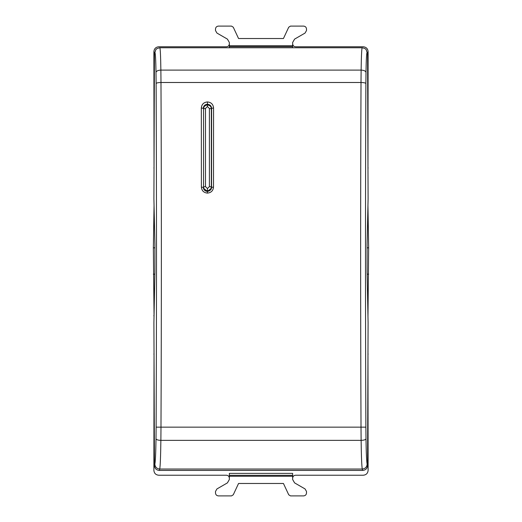 <?xml version="1.0" encoding="UTF-8"?>
<svg xmlns="http://www.w3.org/2000/svg" width="522" height="522" viewBox="0 0 522 522"><rect width="100%" height="100%" fill="white"/><g stroke="black" fill="none" stroke-linecap="round" stroke-linejoin="round"><path stroke-width="0.78" d="M367.057 247.833L368.643 247.833L367.971 316.554M368.643 247.833L367.945 205.446M154.055 205.446L153.357 247.833L154.055 315.412M292.646 43.855C292.822 45.629 293.795 46.602 295.569 46.771L363.247 46.771C366.203 47.065 367.827 48.683 368.114 51.639L367.971 168.104M154.029 168.104L153.886 51.639C154.173 48.683 155.797 47.065 158.753 46.771L226.431 46.771C228.205 46.602 229.178 45.629 229.354 43.855M229.354 478.145C229.178 476.371 228.205 475.398 226.431 475.229L158.753 475.229C155.797 474.935 154.173 473.317 153.886 470.361L154.029 353.89M367.971 353.89L368.114 470.361C367.827 473.317 366.203 474.935 363.247 475.229L295.569 475.229C293.795 475.398 292.822 476.371 292.646 478.145M368.114 354.138L367.971 353.609M368.114 167.862L367.977 168.378M154.029 316.554L153.879 315.412M153.886 167.862L154.023 168.378M153.886 354.138L154.029 353.609M292.646 47.763L292.646 45.753L229.354 45.753L229.354 42.484L227.403 39.104L216.956 33.075L215.495 30.544L215.495 29.023C215.671 27.248 216.643 26.276 218.418 26.1L231.52 26.1L233.282 27.222L238.554 38.524L283.446 38.524L288.718 27.222L290.48 26.1L303.582 26.1C305.357 26.276 306.329 27.248 306.505 29.023L306.505 30.544L305.044 33.075L294.597 39.104L292.646 42.484L292.646 45.753M292.646 46.68L229.354 46.68L229.354 47.763M229.354 46.68L229.354 45.753M229.354 475.32L229.354 473.376L292.646 473.376L292.646 475.32L229.354 475.32L229.354 479.516L227.403 482.896L216.956 488.925L215.495 491.456L215.495 492.977C215.671 494.752 216.643 495.724 218.418 495.9L231.52 495.9L233.282 494.778L238.554 483.476L283.446 483.476L288.718 494.778L290.48 495.9L303.582 495.9C305.357 495.724 306.329 494.752 306.505 492.977L306.505 491.456L305.044 488.925L294.597 482.896L292.646 479.516L292.646 476.247L229.354 476.247M292.646 475.32L292.646 476.247M154.864 464.182L154.447 465.631C154.74 468.541 156.372 470.133 159.327 470.42L159.732 469.03C160.267 466.224 160.645 456.665 160.874 440.359C157.99 440.242 156.365 439.733 156.006 438.845C155.778 453.253 155.399 461.702 154.864 464.182C155.151 467.118 156.776 468.736 159.732 469.03L362.268 469.03C361.733 466.224 361.354 456.665 361.126 440.359L361.015 427.368C360.506 311.145 360.506 196.187 361.015 82.496L361.126 70.098C361.354 55.071 361.733 47.646 362.268 47.822M159.327 470.42L362.673 470.42L362.268 469.03C365.224 468.736 366.849 467.118 367.136 464.182C366.601 461.702 366.222 453.253 365.994 438.845C365.635 439.733 364.01 440.242 361.126 440.359L160.874 440.359L160.985 427.368C161.494 311.145 161.494 196.187 160.985 82.496L160.874 70.098C160.645 55.071 160.267 47.646 159.732 47.822M213.557 107.976L213.491 187.091C213.139 190.732 211.123 192.735 207.443 193.094C203.769 192.735 201.753 190.732 201.394 187.091L201.335 107.976C201.681 104.315 203.724 102.299 207.443 101.934C211.169 102.299 213.204 104.315 213.557 107.976L211.606 108.341L211.338 109.666M362.673 470.42C365.628 470.133 367.26 468.541 367.553 465.631L368.088 322.687L367.116 272.445L367.116 244.309L368.088 198.849L367.553 53.283L366.3 49.949C366.059 49.022 364.695 48.292 362.203 47.763L159.797 47.763C157.305 48.292 155.941 49.016 155.7 49.949L154.447 53.283L153.912 198.849L154.884 244.309L154.884 272.445L153.912 322.687L154.447 465.631M201.335 107.976L203.28 108.341C203.521 105.868 204.911 104.504 207.443 104.256C209.975 104.504 211.364 105.868 211.606 108.341L211.547 187.352L213.491 187.091M211.325 188.651L211.547 187.352L211.462 188.161L207.443 191.411L203.423 188.161L203.339 187.352L201.394 187.091M203.56 188.651L203.547 109.666M203.75 189.121L203.547 188.377M211.338 110.149L211.338 188.377M211.136 189.108L211.338 186.869C211.188 189.14 209.89 190.432 207.443 190.739L207.443 188.533L209.394 186.602L211.338 186.869L211.338 108.824L209.394 108.445L207.443 106.521L205.498 108.445L203.547 108.824C203.697 106.56 204.996 105.268 207.443 104.961L207.443 106.521M207.443 104.955C209.89 105.261 211.188 106.553 211.338 108.824C211.188 106.56 209.89 105.268 207.443 104.961C204.983 105.274 203.684 106.566 203.547 108.824L203.547 186.869C203.704 189.14 205.002 190.432 207.443 190.739M203.547 187.894L203.547 186.869L205.498 186.602L207.443 188.533M367.149 274.167L368.643 274.167M153.357 274.167L154.851 274.167M153.357 247.833L154.943 247.833M156.006 438.845L156.117 427.153L365.883 427.153C365.374 311.34 365.374 196.801 365.883 83.513C365.517 82.907 363.899 82.567 361.015 82.496L160.985 82.496C158.101 82.567 156.483 82.907 156.117 83.513L156.006 72.356C156.365 71.005 157.99 70.255 160.874 70.098L361.126 70.098C364.01 70.255 365.635 71.005 365.994 72.356C366.222 59.077 366.601 52.513 367.136 52.67L366.3 49.949M365.994 438.845L365.883 427.153M365.883 83.513L365.994 72.356M366.294 49.942L365.994 49.551M156.006 72.356C155.778 59.077 155.399 52.513 154.864 52.67L155.7 49.949M155.706 49.942L156.006 49.551M156.117 427.153C156.626 311.34 156.626 196.801 156.117 83.513M367.136 464.182L367.553 465.631M367.136 52.67L367.553 53.283M154.864 52.67L154.447 53.283M207.443 104.256L207.443 101.934M211.462 188.155C211.586 187.685 211.501 190.719 207.443 191.404L207.443 193.094M209.394 108.445L209.394 186.602M205.498 186.602L205.498 108.445M207.443 191.404C205.322 191.254 203.978 190.171 203.423 188.161"/></g></svg>
